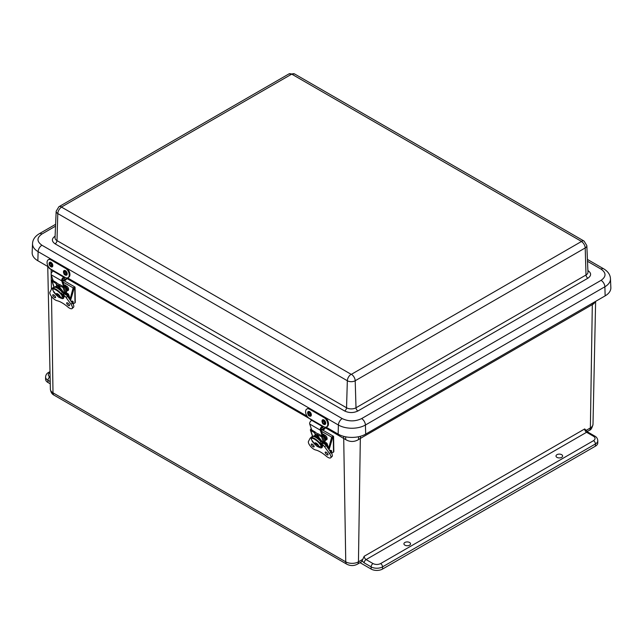 <?xml version="1.0" encoding="UTF-8"?>
<svg xmlns="http://www.w3.org/2000/svg" width="643" height="643" viewBox="0 0 643 643"><rect width="100%" height="100%" fill="white"/><g stroke="black" fill="none" stroke-linecap="round" stroke-linejoin="round"><path stroke-width="0.96" d="M50.258 383.815L47.952 382.489A8.062 4.654 180 0 1 45.589 379.193L45.589 376.999A8.062 4.654 180 0 0 47.952 380.286L47.952 382.489M593.521 436.275C595.571 437.738 595.571 439.201 593.521 440.664L380.624 563.581C378.092 564.763 375.56 564.763 373.02 563.581L366.1 559.579L586.601 432.273L593.521 436.275A2.685 1.551 120 0 1 594.863 436.139C596.624 437.079 597.596 438.582 597.789 440.664L597.789 442.858A8.062 4.654 180 0 1 595.426 446.154L382.529 569.063A8.062 4.654 180 0 1 371.124 569.063L360.032 562.665M556.975 454.673A3.311 1.913 180 0 1 560.567 454.255A3.311 1.913 180 0 1 562.625 456.016A3.311 1.913 180 0 1 559.314 457.937A3.311 1.913 180 0 1 556.002 456.016A3.311 1.913 180 0 1 556.975 454.673M404.889 542.475A3.311 1.913 180 0 1 408.49 542.065A3.311 1.913 180 0 1 410.539 543.817A3.311 1.913 180 0 1 407.236 545.738A3.311 1.913 180 0 1 403.925 543.817A3.311 1.913 180 0 1 404.889 542.475M54.116 395.204C52.059 394.255 50.813 392.262 50.371 389.216A8.978 5.184 0 0 0 52.999 392.817A5.377 3.102 120 0 0 54.116 395.204L346.866 564.224A5.377 3.102 -60 0 1 345.757 561.837A8.978 5.184 -0 0 0 358.448 561.837A5.377 3.102 60 0 1 357.339 564.224L361.149 562.022A5.377 3.102 -120 0 0 362.057 560.873L364.195 556.251L584.696 428.945L587.943 432.144A2.685 1.551 -60 0 0 586.601 432.273A2.685 1.551 -120 0 1 584.696 428.945M51.183 273.653L51.118 269.425L49.688 268.702L47.815 266.499M362.572 559.458L358.448 561.837L360.329 438.446L358.577 439.563C354.261 442.095 349.945 442.095 345.629 439.563L325.342 427.748M587.172 431.525L589.261 430.32A5.377 3.102 -120 0 0 590.37 427.941A8.978 5.184 -0 0 0 592.999 424.34L595.627 301.358L593.69 303.826L360.329 438.446L360.546 436.243M49.688 268.702L49.632 268.227M358.577 439.563L358.489 436.75M345.725 436.83L345.629 439.563M593.69 303.826L593.907 302.355M326.057 427.145L338.138 434.113A19.483 11.252 0 0 0 365.69 434.113L605.151 295.868A19.483 11.252 0 0 0 610.85 287.63L610.464 278.708A19.105 11.027 180 0 1 604.878 286.778L605.151 295.868M610.464 278.708C610.263 274.754 608.029 271.475 603.769 268.87A5.377 3.102 120 0 0 601.076 269.136C606.317 272.873 606.317 276.611 601.076 280.348A5.377 3.102 60 0 1 604.878 286.778L365.417 425.023A19.105 11.027 180 0 1 338.403 425.023L38.122 251.662A19.105 11.027 180 0 1 32.536 243.593L32.15 252.514A19.483 11.252 0 0 0 37.849 260.753L48.538 266.925M67.523 277.88L307.081 416.19M587.903 270.542A2.685 1.551 120 0 0 587.911 270.542L587.911 270.542C591.496 273.09 591.496 275.646 587.911 278.202L357.902 410.99C353.481 413.063 349.061 413.063 344.632 410.99L55.089 243.826A2.685 1.551 -60 0 0 56.986 240.611L57.79 213.572A5.562 3.207 180 0 1 56.166 211.226L55.033 237.781A6.695 3.866 0 0 0 56.986 240.611L346.537 407.775A6.695 3.866 0 0 0 356.005 407.775L355.201 380.744L585.21 247.949A5.377 3.102 -120 0 0 581.409 241.519L581.409 241.366A5.377 3.102 -60 0 1 584.093 241.101L586.834 245.602A5.562 3.207 180 0 1 585.21 247.949L586.014 274.987A6.695 3.866 0 0 0 587.967 272.158L586.834 245.602M291.858 74.202L291.601 74.202A5.377 3.102 -120 0 0 288.908 73.937L294.55 73.937A5.377 3.102 120 0 0 291.858 74.202L581.409 241.366M288.908 73.937L58.907 206.724A5.377 3.102 60 0 1 61.591 206.99L61.591 207.142A5.377 3.102 120 0 0 57.79 213.572L347.341 380.744A5.377 3.102 -60 0 1 351.142 374.314L351.399 374.314A5.377 3.102 60 0 1 355.201 380.744A5.562 3.207 180 0 1 347.341 380.744L346.537 407.775A2.685 1.551 -60 0 1 344.632 410.99M64.284 276.916L65.192 277.438A5.506 3.287 -118.2 0 0 67.933 277.72A5.506 3.287 -118.2 0 0 68.986 273.243A5.506 3.287 -118.2 0 0 65.465 268.292L51.094 259.997A5.506 3.287 -118.2 0 0 48.354 259.716A5.506 3.287 -118.2 0 0 47.293 264.193A5.506 3.287 -118.2 0 0 50.821 269.136L51.721 269.658A1.013 0.587 120 0 0 51.93 270.156L64.493 277.406A1.013 0.587 -60 0 1 64.284 276.916L51.721 269.658M65.031 277.342L64.975 277.374A1.013 0.587 -60 0 1 64.493 277.406M67.933 277.72L68.648 277.334A5.506 3.287 -118.2 0 0 69.701 272.857A5.506 3.287 -118.2 0 0 66.181 267.914L51.81 259.611A5.506 3.287 -118.2 0 0 49.069 259.338L48.354 259.716M66.342 277.897A1.358 0.78 -60 0 1 65.369 279.375L63.954 280.131L63.93 280.975L65.337 280.211A2.363 1.366 120 0 0 66.985 277.961M62.5 279.295L63.954 280.131M63.93 280.975L62.379 280.083M322.826 426.18L323.726 426.703A5.506 3.287 -118.2 0 0 326.467 426.984A5.506 3.287 -118.2 0 0 327.528 422.507A5.506 3.287 -118.2 0 0 324 417.556L309.629 409.261A5.506 3.287 -118.2 0 0 306.888 408.98A5.506 3.287 -118.2 0 0 305.835 413.457A5.506 3.287 -118.2 0 0 309.355 418.408L310.264 418.931A1.013 0.587 120 0 0 310.473 419.421L323.035 426.671A1.013 0.587 -60 0 1 322.826 426.18L310.264 418.931M323.566 426.606L323.517 426.639A1.013 0.587 -60 0 1 323.035 426.671M326.467 426.984L327.183 426.598A5.506 3.287 -118.2 0 0 328.243 422.121A5.506 3.287 -118.2 0 0 324.715 417.178L310.344 408.876A5.506 3.287 -118.2 0 0 307.603 408.602L306.888 408.98M324.884 427.161A1.358 0.78 -60 0 1 323.903 428.64L322.489 429.403L322.464 430.239L323.879 429.484A2.363 1.366 120 0 0 325.519 427.225M321.042 428.56L322.489 429.403M322.464 430.239L320.913 429.347M49.382 264.908A2.628 1.567 61.8 0 1 49.254 262.762A2.628 1.567 61.8 0 1 52.34 263.823A2.628 1.567 61.8 0 1 51.52 266.982A2.628 1.567 61.8 0 1 49.382 264.908M50.033 264.844A1.117 0.667 61.8 0 1 50.178 263.718A1.117 0.667 61.8 0 1 51.295 264.386A1.117 0.667 61.8 0 1 51.231 265.688A1.117 0.667 61.8 0 1 50.033 264.844M67.185 273.854A2.628 1.567 61.8 0 1 65.891 275.276A2.628 1.567 61.8 0 1 63.946 273.613A2.628 1.567 61.8 0 1 63.625 271.065A2.628 1.567 61.8 0 1 65.707 270.904A2.628 1.567 61.8 0 1 67.185 273.854M65.867 273.42A1.117 0.667 61.8 0 1 65.602 273.982A1.117 0.667 61.8 0 1 64.485 273.315A1.117 0.667 61.8 0 1 64.549 272.013A1.117 0.667 61.8 0 1 65.401 272.31A1.117 0.667 61.8 0 1 65.867 273.42M311.349 414.831A2.628 1.567 61.8 0 1 310.063 416.246A2.628 1.567 61.8 0 1 308.118 414.574A2.628 1.567 61.8 0 1 307.796 412.034A2.628 1.567 61.8 0 1 309.878 411.874A2.628 1.567 61.8 0 1 311.349 414.831M310.03 414.389A1.117 0.667 61.8 0 1 309.773 414.952A1.117 0.667 61.8 0 1 308.656 414.285A1.117 0.667 61.8 0 1 308.712 412.983A1.117 0.667 61.8 0 1 309.564 413.28A1.117 0.667 61.8 0 1 310.03 414.389M325.72 423.126A2.628 1.567 61.8 0 1 324.434 424.541A2.628 1.567 61.8 0 1 322.489 422.877A2.628 1.567 61.8 0 1 322.167 420.329A2.628 1.567 61.8 0 1 324.249 420.168A2.628 1.567 61.8 0 1 325.72 423.126M324.402 422.692A1.117 0.667 61.8 0 1 324.144 423.255A1.117 0.667 61.8 0 1 323.027 422.58A1.117 0.667 61.8 0 1 323.083 421.278A1.117 0.667 61.8 0 1 323.935 421.575A1.117 0.667 61.8 0 1 324.402 422.692M323.172 435.223L323.172 435.094A0.804 0.587 161.4 0 1 322.939 435.665A1.849 1.342 161.4 0 1 322.32 436.099L318.606 434.001A1.696 1.23 -18.6 0 0 317.779 433.8L315.496 432.482A1.696 1.23 -18.6 0 0 315.03 431.943L311.381 429.781A1.849 1.342 161.4 0 1 311.558 429.492M325.077 444.401L324.104 441.492M324.04 434.523L323.517 434.186L322.706 434.716L323.172 435.094L324.04 434.523A1.816 1.326 161.4 0 1 324.12 434.692A1.816 1.326 161.4 0 1 324.16 435.15A1.985 1.447 161.4 0 1 323.678 436.058A2.869 2.082 161.4 0 1 322.722 436.734A1.093 0.796 161.4 0 1 321.556 436.75L316.862 434.572A1.013 0.739 161.4 0 1 316.364 434.451L314.99 433.655A1.013 0.739 161.4 0 1 314.708 433.334L314.491 432.675L310.714 430.497A1.093 0.796 161.4 0 1 310.456 429.653A2.869 2.082 161.4 0 1 311.099 428.801A1.985 1.447 161.4 0 1 311.276 428.656M314.982 434.129L314.491 432.675M324.803 444.128L323.935 441.532A1.093 0.796 -18.6 0 0 324.289 441.411A2.869 2.082 -18.6 0 0 325.245 440.736A1.985 1.447 -18.6 0 0 325.728 439.828A1.816 1.326 -18.6 0 0 325.688 439.378L324.12 434.692M326.226 444.305L326.097 443.935A0.804 0.587 161.4 0 1 325.985 444.747A1.849 1.342 161.4 0 1 325.647 445.028M325.527 443.123L326.218 442.673L326.925 443.397A1.816 1.326 161.4 0 1 327.174 443.783L328.677 448.275A1.816 1.326 -18.6 0 0 328.669 448.292M312.884 436.573L315.295 435.086M317.779 434.572L318.59 436.983L323.959 443.903M326.097 443.935L325.655 443.485M327.174 443.783A1.816 1.326 161.4 0 1 327.215 444.241A1.985 1.447 161.4 0 1 326.724 445.149A2.869 2.082 161.4 0 1 326.105 445.631M318.59 436.983L317.546 437.947M322.272 436.107L320.262 430.135A2.283 1.318 -60 0 1 320.753 427.852A2.283 1.318 -60 0 1 322.537 426.582L312 420.498A2.283 1.318 120 0 0 310.215 421.768A2.283 1.318 120 0 0 309.725 424.05L311.742 430.038M323.003 435.592L320.945 429.484A1.27 0.731 -60 0 1 321.219 428.214A1.27 0.731 -60 0 1 322.207 427.507L322.569 427.515A1.696 0.426 19.4 0 0 322.971 427.378L323.204 426.719M326.057 444.675L324.844 441.082M320.351 442.85A6.269 2.323 46.4 0 1 320.961 443.887L322.103 442.802A6.269 2.323 -133.6 0 0 317.939 437.963A6.269 2.323 -133.6 0 0 313.929 436.557M321.275 443.911L320.672 444.49M321.114 445.438L321.998 445.302M321.572 445.703A6.269 2.323 46.4 0 1 321.476 446.539M320.302 443.501L320.961 443.887M331.274 450.92L329.61 450.896M320.061 443.614L321.781 446.869L321.114 446.322L322.464 445.832M320.688 444.514L321.114 446.322L317.811 446.66M320.19 443.951L320.407 444.811C317.851 440.407 310.248 436.018 311.429 439.627L315.191 444.667M322.778 446.121L321.781 446.869A6.904 2.114 -136.9 0 1 321.58 447.399L320.045 447.689L317.73 446.644M312.667 436.726L311.509 437.963A6.904 2.114 -136.9 0 1 320.294 443.67L320.544 441.339A6.904 2.114 -136.9 0 0 312.667 436.726A6.904 2.114 -136.9 0 0 312.635 436.766M312.136 441.138L312.803 441.685M311.429 439.627L311.509 437.963M323.268 442.947L321.91 444.241A3.874 1.439 46.4 0 1 324.659 446.813L329.513 453.564A5.9 2.186 46.4 0 1 330.703 457.784L332.061 456.49A5.9 2.186 -133.6 0 0 330.88 452.27L326.017 445.519A3.874 1.439 -133.6 0 0 323.686 443.212M312.546 436.862A3.874 1.439 -133.6 0 0 311.509 436.935L310.151 438.229A3.874 1.439 46.4 0 1 311.341 438.213M311.333 444.683A1.953 0.723 46.4 0 1 311.365 444.064A1.953 0.723 46.4 0 1 313.229 444.98A1.953 0.723 46.4 0 1 314.057 446.885A1.953 0.723 46.4 0 1 312.659 446.411A1.953 0.723 46.4 0 1 311.333 444.683M325.254 452.712A1.953 0.723 46.4 0 1 325.286 452.101A1.953 0.723 46.4 0 1 327.158 453.018A1.953 0.723 46.4 0 1 327.986 454.931A1.953 0.723 46.4 0 1 326.58 454.448A1.953 0.723 46.4 0 1 325.254 452.712M321.91 444.241L321.259 443.863L321.99 445.277A6.559 2.435 46.4 0 1 321.974 447.632A6.559 2.435 46.4 0 1 319.997 447.681M321.259 443.863L322.617 442.569M330.703 457.784A5.9 2.186 46.4 0 1 326.218 456.128A19.708 7.306 46.4 0 0 315.496 449.939A5.891 2.186 46.4 0 1 310.376 446.138A5.891 2.186 46.4 0 1 308.479 441.42L310.039 438.381A3.874 1.439 46.4 0 1 310.151 438.229M321.556 431.292L331.675 437.136L332.576 436.597L333.291 437.015A1.013 0.595 -0.9 0 0 333.588 436.581A1.013 0.595 -0.9 0 0 333.291 436.171L322.754 430.087M331.539 453.275L333.524 452.093A1.013 0.595 -0.9 0 0 333.821 451.659L333.588 436.581M331.675 437.136L328.485 448.943M333.524 452.093L333.291 437.015A1.696 0.981 120 0 0 332.407 438.365L329.087 449.779M332.576 436.597A1.696 0.981 120 0 0 331.684 437.947L332.407 438.365M64.638 285.958L64.638 285.83A0.804 0.587 161.4 0 1 64.396 286.4A1.849 1.342 161.4 0 1 63.778 286.834L60.064 284.736A1.696 1.23 -18.6 0 0 59.244 284.536L56.962 283.217A1.696 1.23 -18.6 0 0 56.496 282.671L52.847 280.517A1.849 1.342 161.4 0 1 53.015 280.227M66.542 295.137L65.562 292.227M65.506 285.259L64.975 284.921L64.171 285.452L64.638 285.83L65.506 285.259A1.816 1.326 161.4 0 1 65.578 285.428A1.816 1.326 161.4 0 1 65.618 285.886A1.985 1.447 161.4 0 1 65.136 286.794A2.869 2.082 161.4 0 1 64.179 287.469A1.093 0.796 161.4 0 1 63.014 287.485L58.328 285.307A1.013 0.739 161.4 0 1 57.83 285.187L56.455 284.391A1.013 0.739 161.4 0 1 56.174 284.069L55.949 283.402L52.179 281.224A1.093 0.796 161.4 0 1 51.914 280.388A2.869 2.082 161.4 0 1 52.565 279.536A1.985 1.447 161.4 0 1 52.734 279.392M56.447 284.865L55.949 283.402M66.269 294.864L65.393 292.268A1.093 0.796 -18.6 0 0 65.755 292.147A2.869 2.082 -18.6 0 0 66.711 291.472A1.985 1.447 -18.6 0 0 67.193 290.564A1.816 1.326 -18.6 0 0 67.153 290.114L65.578 285.428M67.684 295.041L67.563 294.671A0.804 0.587 161.4 0 1 67.451 295.483A1.849 1.342 161.4 0 1 67.105 295.764M54.342 287.308L56.761 285.814M59.244 285.307L60.056 287.718L65.417 294.639M70.143 299.011L68.632 294.518A1.816 1.326 161.4 0 0 68.391 294.124L67.676 293.409L66.993 293.859M67.563 294.671L67.113 294.213M68.632 294.518A1.816 1.326 161.4 0 1 68.672 294.968A1.985 1.447 161.4 0 1 68.19 295.876A2.869 2.082 161.4 0 1 67.571 296.367M60.056 287.718L59.003 288.683M63.737 286.842L61.728 280.862A2.283 1.318 -60 0 1 62.21 278.588A2.283 1.318 -60 0 1 63.995 277.318L53.457 271.233A2.283 1.318 120 0 0 51.673 272.503A2.283 1.318 120 0 0 51.191 274.778L53.2 280.774M64.461 286.328L62.411 280.211A1.27 0.731 -60 0 1 62.684 278.949A1.27 0.731 -60 0 1 63.673 278.242L64.027 278.242A1.696 0.426 19.4 0 0 64.429 278.114L64.662 277.454M64.027 278.242L63.995 277.318M67.515 295.41L66.309 291.818M61.816 293.586A6.269 2.323 46.4 0 1 62.419 294.623L63.561 293.538A6.269 2.323 -133.6 0 0 59.397 288.699A6.269 2.323 -133.6 0 0 55.394 287.284M62.733 294.647L62.13 295.225M62.58 296.174L63.456 296.029A6.559 2.435 46.4 0 1 63.44 298.368A6.559 2.435 46.4 0 1 61.463 298.416M63.03 296.439A6.269 2.323 46.4 0 1 62.934 297.275M61.76 294.237L62.419 294.623M72.731 301.647L71.076 301.631M61.527 294.349L63.247 297.605L62.58 297.058L63.93 296.568M62.146 295.25L62.58 297.058L59.277 297.396M61.656 294.687L61.873 295.547C59.317 291.142 51.705 286.754 52.895 290.363L56.648 295.402M64.244 296.857L63.247 297.605A6.904 2.114 -136.9 0 1 63.046 298.135L61.503 298.424L59.196 297.379M54.133 287.461L52.975 288.699A6.904 2.114 -136.9 0 1 61.752 294.406L62.009 292.075A6.904 2.114 -136.9 0 0 54.133 287.461A6.904 2.114 -136.9 0 0 54.092 287.501L51.882 280.878M53.594 291.874L54.269 292.42M52.895 290.363L52.975 288.699M64.734 293.682L63.368 294.976A3.874 1.439 46.4 0 1 66.125 297.548L70.979 304.3A5.9 2.186 46.4 0 1 72.161 308.519L73.527 307.225A5.9 2.186 -133.6 0 0 72.337 302.998L67.483 296.254A3.874 1.439 -133.6 0 0 65.144 293.947M54.004 287.598A3.874 1.439 -133.6 0 0 52.975 287.67L51.609 288.964A3.874 1.439 46.4 0 1 52.798 288.948M52.79 295.41A1.953 0.723 46.4 0 1 52.822 294.799A1.953 0.723 46.4 0 1 54.695 295.708A1.953 0.723 46.4 0 1 55.515 297.621A1.953 0.723 46.4 0 1 54.116 297.146A1.953 0.723 46.4 0 1 52.79 295.41M66.711 303.448A1.953 0.723 46.4 0 1 66.751 302.829A1.953 0.723 46.4 0 1 68.624 303.745A1.953 0.723 46.4 0 1 69.444 305.666A1.953 0.723 46.4 0 1 68.045 305.184A1.953 0.723 46.4 0 1 66.711 303.448M63.448 296.013L62.717 294.598L64.075 293.304M72.161 308.519A5.9 2.186 46.4 0 1 67.684 306.864A19.708 7.306 46.4 0 0 56.954 300.675A5.891 2.186 46.4 0 1 51.842 296.873A5.891 2.186 46.4 0 1 49.945 292.155L51.504 289.117A3.874 1.439 46.4 0 1 51.609 288.964M63.368 294.976L62.717 294.598M63.022 282.028L73.133 287.871L74.033 287.333L74.757 287.751A1.013 0.595 -0.9 0 0 75.054 287.317A1.013 0.595 -0.9 0 0 74.757 286.907L64.212 280.822M72.997 304.01L74.982 302.829A1.013 0.595 -0.9 0 0 75.279 302.395L75.054 287.317M73.133 287.871L69.95 299.678M74.982 302.829L74.757 287.751A1.696 0.981 120 0 0 73.865 289.101L70.545 300.514M74.033 287.333A1.696 0.981 120 0 0 73.149 288.683L73.149 288.691M65.731 285.878A2.628 1.487 59.1 0 1 67.628 286.939A2.628 1.487 59.1 0 1 68.592 289.366A2.628 1.487 59.1 0 1 67.491 290.628A2.628 1.487 59.1 0 1 67.193 290.564L65.618 285.886M66.245 287.405A1.117 0.635 59.1 0 1 67.274 288.876A1.117 0.635 59.1 0 1 67.057 289.358A1.117 0.635 59.1 0 1 66.92 289.406M324.265 435.142A2.628 1.487 59.1 0 1 326.17 436.211A2.628 1.487 59.1 0 1 327.126 438.639A2.628 1.487 59.1 0 1 326.033 439.892A2.628 1.487 59.1 0 1 325.736 439.828L324.16 435.15M324.779 436.669A1.117 0.635 59.1 0 1 325.808 438.148A1.117 0.635 59.1 0 1 325.591 438.622A1.117 0.635 59.1 0 1 325.454 438.671M50.21 381.596L47.952 380.286A2.685 1.551 120 0 1 49.849 376.999L50.114 377.152M343.675 436.356L345.757 561.837L52.999 392.817L51.528 296.487M362.057 560.873L364.195 562.874L371.124 566.869L371.124 569.063M382.529 569.063L382.529 566.869A8.062 4.654 180 0 1 371.124 566.869A2.685 1.551 -60 0 1 373.02 563.581M380.624 563.581A2.685 1.551 -120 0 1 382.529 566.869L595.426 443.959L595.426 446.154M597.789 440.664A8.062 4.654 180 0 1 595.426 443.959A2.685 1.551 -120 0 0 593.521 440.664M592.332 303.263L590.37 427.941L586.255 430.32M50.017 372.514L49.849 372.61C47.799 374.073 47.799 375.536 49.849 376.999M51.424 289.27L51.199 274.818M310.264 419.043L66.808 278.483M51.729 269.779L51.118 269.313M364.195 562.874A2.685 1.551 -60 0 1 366.1 559.579A2.685 1.551 60 0 1 364.195 556.251M49.993 371.614L48.506 372.474A2.685 1.551 60 0 1 49.849 372.61M601.076 280.348L361.623 418.593A5.377 3.102 60 0 1 365.417 425.023L365.69 434.113M361.623 418.593C355.145 421.623 348.675 421.623 342.205 418.593A5.377 3.102 120 0 0 338.403 425.023L338.138 434.113M342.205 418.593L41.924 245.232A5.377 3.102 120 0 0 38.122 251.662L37.849 260.753M41.924 245.232C36.683 241.495 36.683 237.757 41.924 234.02A5.377 3.102 -120 0 0 39.231 233.755C34.963 236.367 32.729 239.646 32.536 243.593M41.924 234.02L55.531 226.159M587.501 261.299L601.076 269.136M55.089 243.826C51.504 241.27 51.504 238.722 55.089 236.166L55.097 236.158M587.911 278.202A2.685 1.551 60 0 1 586.014 274.987L356.005 407.775A2.685 1.551 -120 0 0 357.902 410.99M61.591 206.99L291.601 74.202M351.142 374.314L61.591 207.142M581.409 241.519L351.399 374.314M51.094 259.997L51.81 259.611M65.465 268.292L66.181 267.914M65.369 279.375L63.464 278.274M309.629 409.261L310.344 408.876M324 417.556L324.715 417.178M323.903 428.64L321.998 427.539M49.495 264.964C49.398 262.593 50.202 262.416 51.914 264.442C52.011 266.813 51.207 266.99 49.495 264.964M66.51 273.765C65.554 275.284 64.605 274.778 63.649 272.238C64.597 270.719 65.554 271.225 66.51 273.765M310.673 414.735C309.717 416.254 308.769 415.74 307.812 413.2C308.769 411.689 309.717 412.195 310.673 414.735M325.045 423.03C324.088 424.549 323.14 424.034 322.183 421.503C323.14 419.983 324.088 420.498 325.045 423.03M317.417 437.586L316.364 434.451M314.99 433.655L316.043 436.79M310.714 430.497L312.779 436.629M323.734 443.244L321.556 436.75M324.289 441.411L322.722 436.734M317.947 437.795L316.862 434.572M327.584 447.689L326.724 445.149M325.245 440.736L323.678 436.058M328.629 448.46L327.215 444.241M320.262 430.135L309.725 424.05M322.89 426.59L322.569 427.515M318.012 445.912L318.446 445.31L317.409 444M315.038 444.442L317.112 446.387C318.028 446.829 320.68 447.287 316.525 443.276C314.813 442.424 314.314 442.81 315.038 444.442L315.038 444.442A2.25 0.691 43.1 0 1 315.817 443.694A2.25 0.691 43.1 0 1 318.02 445.92A2.25 0.691 43.1 0 1 317.112 446.387L317.112 446.387A2.25 0.691 43.1 0 1 317.063 446.355M315.817 443.694A5.964 3.448 120 0 0 316.139 445.342M329.996 451.04A1.905 1.101 -60 0 1 331.539 450.864A1.905 1.101 -60 0 1 331.306 452.905L331.579 450.703L330.606 450.269L329.746 450.695M324.659 446.813L326.017 445.519M329.513 453.564L330.88 452.27M58.883 288.321L57.83 285.187M56.455 284.391L57.508 287.525M52.179 281.224L54.245 287.365M65.2 293.98L63.014 287.485M65.755 292.147L64.179 287.469M59.405 288.53L58.328 285.307M69.042 298.424L68.19 295.876M66.711 291.472L65.136 286.794M70.095 299.188L68.672 294.968M61.728 280.862L51.191 274.778M59.477 296.648L59.903 296.045L58.875 294.735M56.496 295.177L58.577 297.122C59.486 297.564 62.146 298.022 57.991 294.004C56.271 293.16 55.78 293.546 56.496 295.177L56.496 295.177A2.25 0.691 43.1 0 1 57.275 294.43A2.25 0.691 43.1 0 1 59.477 296.656A2.25 0.691 43.1 0 1 58.577 297.122L58.577 297.122A2.25 0.691 43.1 0 1 58.521 297.09M57.275 294.43A5.964 3.448 120 0 0 57.605 296.077M71.453 301.776A1.905 1.101 -60 0 1 73.005 301.591A1.905 1.101 -60 0 1 72.772 303.633M66.125 297.548L67.483 296.254M70.979 304.3L72.337 302.998M73.149 288.683L73.865 289.101M65.964 286.577L67.909 289.262L67.185 290.234M324.506 435.841L326.451 438.534L325.72 439.499M346.866 564.224C350.355 565.993 353.851 565.993 357.339 564.224M592.999 424.34C592.066 428.15 590.821 430.143 589.261 430.32M50.371 389.216L47.751 266.467M594.863 436.139L587.943 432.144M48.506 372.474C46.746 373.414 45.774 374.917 45.589 376.999M39.231 233.755L55.611 224.303M587.429 259.434L603.769 268.87M294.55 73.937L584.093 241.101M58.907 206.724L56.166 211.226M49.254 262.762L49.342 264.964L51.52 266.982M65.891 275.276C65.064 274.352 63.802 276.016 63.625 271.065M310.063 416.246C309.235 415.322 307.973 416.985 307.796 412.026M324.434 424.541C323.606 423.616 322.344 425.28 322.167 420.329M312.643 436.758L310.416 430.143M321.548 446.572L322.199 445.945M315.247 444.747L312.329 441.492M322.304 446.628L321.58 447.399M63.006 297.307L63.665 296.68M71.212 301.43L72.072 301.004L73.045 301.43L72.78 303.657M56.713 295.483L53.795 292.227M63.77 297.363L63.046 298.135"/></g></svg>

